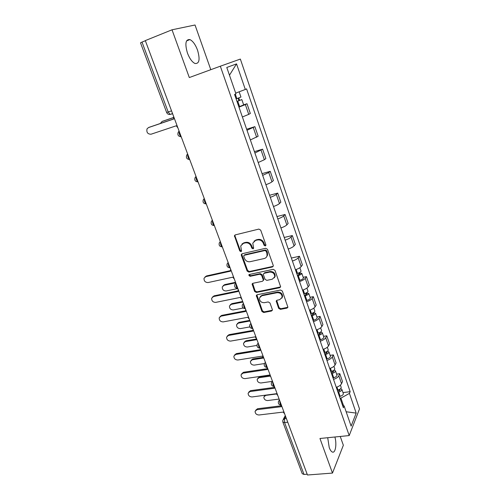 <?xml version="1.0" encoding="UTF-8"?>
<svg xmlns="http://www.w3.org/2000/svg" width="500" height="500" viewBox="0 0 500 500"><rect width="100%" height="100%" fill="white"/><g stroke="black" fill="none" stroke-linecap="round" stroke-linejoin="round"><path stroke-width="0.75" d="M265.306 245.963L265.9 244.788L260.694 230.144L258.863 229.088L235.25 234.894L234.419 235.688L239.725 250.912L240.969 251.644L241.556 251.081L240.706 245.931L243.406 243.337L245.356 242.875C247.981 242.531 249.894 243.65 251.106 246.225L251.781 248.094L253.038 248.825L253.644 248.238L252.787 243.15L255.575 240.431L257.556 239.963C260.219 239.613 262.156 240.744 263.363 243.337L264.037 245.225L265.306 245.963M254.006 241.213L256.081 239.913L258.062 239.438C260.725 239.094 262.656 240.219 263.863 242.812L264.531 244.694L265.919 245.394M235.05 234.956L235.006 236.056L240.256 250.381L241.556 251.094M241.938 244.05L243.938 242.812L245.881 242.35C248.5 242.013 250.413 243.125 251.619 245.7L252.294 247.556L253.637 248.269M327.713 437.719L329.225 447.537C330.119 449.956 331.119 451.444 332.238 451.987C335.4 453.694 336.987 444.325 334.9 437M197.544 50.163C195.425 44.569 192.881 41.05 189.925 39.594C185.588 39.188 184.756 43.669 187.438 53.038C189.594 58.619 192.119 62.1 195.006 63.494C199.356 63.856 200.2 59.413 197.544 50.163M278.625 308.312L280.394 309.356L287.013 308.106L287.925 307.225L282.362 291.081L280.569 290.025L257.181 294.744L256.325 295.556L261.944 311.475L263.688 312.512L271.512 311.031L272.394 310.194L272.331 309.5L269.969 302.981L268.206 301.938L264.312 302.694C261.081 302.65 259.469 301.069 259.475 297.956L261.788 295.769L277.181 292.681C280.406 292.688 282.05 294.244 282.106 297.344L279.688 299.694L277.106 300.2L276.212 301.062L278.625 308.312L279.081 307.681L280.844 308.725L287.906 307.294M349.206 435.569L319.962 438.488L332.481 473.081L307.462 475L145.312 40.6L172.019 29.8L189.306 77.55L220.325 66.206L349.206 435.569L359.5 408.919L240.35 59.075L220.325 66.206M272.362 266.975L273.263 266.087L273.206 265.338L267.512 249.331L265.7 248.275L242.156 253.731L241.312 254.537L241.363 255.369L247.119 271.056L248.881 272.1L272.362 266.975L273.206 266.262M275 270.381L280.656 286.825L279.744 287.712L256.344 292.469L254.594 291.431L252.125 284.088L252.975 283.275L262.394 281.3L263.269 280.456L263.212 279.706L261.613 275.269L259.831 274.225L250.019 276.331L248.75 275.056L249.344 274.488L273.2 269.325L275 270.381M210.8 69.688L195.031 25L172.019 29.8M332.481 473.081L343.35 445.262L340.244 436.463M307.169 474.206L304.012 474.45L302.231 473.688L282.856 422.069M171.537 110.862L166.65 112.487L140.506 42.838L142 42.081L168.206 112.013L170.094 114.419L172.619 113.756M145.356 40.725L142 42.081M242.387 116.975L248.738 114.369L245.362 104.575L238.969 107.137M245.362 104.575L246.988 103.731L243.65 104.844M248.738 114.369L250.338 113.475L246.988 103.731M246.65 129.25L254.869 126.65L247.006 130.275M250.362 139.944L258.163 136.231L254.869 126.65M254.419 151.631L262.613 149.175L254.9 153.012M258.2 162.519L264.363 159.725L265.85 158.594L262.613 149.175M262.062 173.631L270.225 171.325L268.769 172.519L262.663 175.362M265.906 184.7C268.837 183.663 270.856 182.706 271.975 181.819L273.412 180.581L270.225 171.325M269.575 195.269L277.712 193.094L276.306 194.4C275.212 195.325 273.206 196.3 270.287 197.331M273.481 206.513C276.388 205.487 278.381 204.5 279.456 203.544L280.844 202.194L277.712 193.094M276.962 216.537L285.075 214.5L283.719 215.912C282.663 216.906 280.681 217.906 277.787 218.925M280.925 227.95C283.806 226.944 285.775 225.925 286.819 224.906L288.15 223.45L285.075 214.5M284.225 237.463L292.312 235.556L291.006 237.069C289.981 238.125 288.038 239.156 285.163 240.156M288.244 249.037C291.106 248.038 293.044 246.994 294.056 245.912L295.338 244.356L292.312 235.556M291.375 258.044L299.431 256.262L298.175 257.869C297.181 258.994 295.262 260.05 292.419 261.044M252.562 283.45L252.2 283.869M295.45 269.769C298.288 268.788 300.194 267.719 301.175 266.569L302.406 264.919L299.431 256.262M303.181 277.3L306.431 276.631L305.225 278.331C304.269 279.519 302.375 280.6 299.55 281.575M302.531 290.163C305.35 289.194 307.231 288.1 308.175 286.887L309.363 285.15L306.431 276.631M310.081 297.294L313.325 296.669L312.162 298.463C311.231 299.706 309.369 300.812 306.562 301.781M309.5 310.225C312.294 309.269 314.15 308.15 315.062 306.881L316.206 305.05L313.325 296.669M316.875 316.969L320.1 316.388L318.988 318.269C318.087 319.569 316.25 320.7 313.463 321.656M316.35 329.963C319.125 329.019 320.956 327.881 321.838 326.55L322.938 324.631L320.1 316.388M323.556 336.325L326.775 335.794L325.7 337.756C324.831 339.119 323.019 340.269 320.256 341.206M323.094 349.387C325.85 348.45 327.656 347.294 328.506 345.913L329.562 343.906L326.775 335.794M330.138 355.375L333.338 354.888L332.306 356.938C331.469 358.35 329.681 359.519 326.938 360.45M329.731 368.5C332.469 367.575 334.244 366.394 335.069 364.963L336.087 362.875L333.338 354.888M336.613 374.131L339.8 373.688L338.812 375.812C338 377.281 336.238 378.469 333.519 379.387M336.269 387.312C338.981 386.4 340.737 385.2 341.531 383.713L342.506 381.55L339.8 373.688M343.488 405.531L340.913 398.119L349.431 393.381L356.188 413.106L351.119 426.1L344.125 405.925L343.363 407.738L234.575 94.488L235.938 93.85L226.788 67.469L236.544 63.881L245.312 89.469L235.681 93.119M349.431 393.381L350.15 391.681L246.575 88.881L245.312 89.469M340.913 398.119L340.056 398.225M342.981 392.6L350.15 391.681M344.125 405.925L342.356 404.844M236.544 63.881L229.469 75.194M346.15 411.756L356.188 413.106M241.906 253.819L241.887 254.831L247.631 270.494L249.394 271.531L272.838 266.406M266.188 251.262L264.919 250.525L244.256 255.281L243.669 255.85L244.412 258.369C245.606 260.9 247.5 262.013 250.1 261.706L264.206 258.531C265.706 258.144 266.656 257.206 267.056 255.725L266.894 253.238L266.188 251.262L266.681 250.719L265.413 249.981L264.919 250.525M244.194 255.3L244.781 254.744L265.413 249.981M266.45 257.069L267.544 255.175L267.381 252.688L266.894 253.238M266.681 250.719L267.381 252.688M252.662 283.387L255.087 290.831L256.837 291.869L280.625 286.944M263.231 280.581L263.7 279.125L262.1 274.694L260.325 273.65L250.525 275.763L250.019 276.331M249.25 274.513L250.525 275.763M272.288 279.219L274.694 276.869C274.675 273.669 273.025 272.075 269.738 272.094L264.262 273.269L263.381 274.125L263.438 274.881L265.038 279.319L266.819 280.369L272.288 279.219M274.306 277.831L275.163 276.288C275.144 273.094 273.5 271.506 270.219 271.519L269.738 272.094M263.913 273.406L264.75 272.7L270.219 271.519M276.694 300.363L279.081 307.681M281.8 298.2L282.562 296.731C282.5 293.631 280.863 292.081 277.644 292.075L277.181 292.681M260.294 296.519L262.269 295.163L277.644 292.075M256.837 294.869L262.425 310.844L264.163 311.881L272.381 310.25M236.975 101.394L241.825 99.569L243.669 104.906M237.006 101.487L241.825 99.569M238.875 106.862L243.675 104.919M238.062 98.25L238.912 100.7M173.406 117.625L162.044 121.5L160.331 123.456M236.125 98.944L240.95 97.031L239.144 91.806M162.469 121.312L173.4 117.537M238.794 97.975L239.562 100.194M173.606 116.412L173.713 119.006L148.494 127.581L147.025 128.863C146.363 132.394 147.7 134.175 151.05 134.219L176.25 125.787L177.881 127.85M148.975 127.362L173.681 118.919M297.369 275.294L300.031 273.906L298.881 273.788L299.406 273.075L301.806 273.325L303.394 277.919M297.55 275.825L298.263 275.613C300.512 274.856 301.694 274.094 301.806 273.325M299.181 280.512L299.887 280.306C302.131 279.55 303.312 278.781 303.425 278M298.606 273L299.188 274.675M235.731 282.831L224.031 285.319L222.294 286.881C222.156 289.525 223.444 290.887 226.169 290.969L237.856 288.531M296.781 273.606L297.494 273.394C299.744 272.631 300.925 271.869 301.044 271.106L301.019 271.031M223.181 285.675L224.694 284.613L235.531 282.306M299.275 272.7L299.406 273.075M304.363 295.444L306.994 294.031L305.837 293.869L306.344 293.113L308.756 293.456L310.319 297.969M304.562 296.019L305.269 295.812C307.5 295.062 308.663 294.281 308.756 293.456M306.163 300.631L306.869 300.425C309.1 299.681 310.256 298.894 310.344 298.056M305.619 293.238L306.169 294.831M242.906 302.056L231.238 304.375L229.488 305.95C229.387 308.512 230.675 309.844 233.344 309.938L243.162 308.031M303.806 293.837L304.513 293.625C306.744 292.881 307.913 292.094 308.006 291.275L307.981 291.194M230.306 304.775L231.881 303.631L242.694 301.481M311.244 315.262L313.844 313.831L312.681 313.625L313.156 312.856M311.462 315.887L312.162 315.688C314.381 314.95 315.525 314.144 315.594 313.263L313.212 312.825M313.038 320.425L313.738 320.225C315.95 319.494 317.094 318.681 317.156 317.787L317.125 317.7M312.512 313.15L313.038 314.662M249.975 320.988L238.337 323.137L236.569 324.719C236.506 327.212 237.787 328.512 240.413 328.612L249.825 326.912M310.719 313.738L311.419 313.538C313.637 312.8 314.781 311.994 314.856 311.119L314.825 311.031M237.331 323.575L238.962 322.362L249.744 320.369M318.019 334.769L320.581 333.312L319.413 333.062L319.7 332.562M318.25 335.438L318.95 335.238C321.15 334.513 322.275 333.688 322.325 332.756L320.412 332.169M319.8 339.9L320.5 339.706C322.694 338.981 323.819 338.15 323.862 337.212L323.831 337.113M319.3 332.744L319.8 334.175M256.931 339.631L245.331 341.613L243.55 343.2C243.519 345.625 244.794 346.894 247.375 347.013L256.944 345.406M317.519 333.319L318.219 333.125C320.419 332.394 321.544 331.569 321.6 330.65L321.562 330.55M244.256 342.088L245.938 340.806L256.681 338.963M324.688 353.969L327.219 352.488L326.181 351.938M324.931 354.675L325.625 354.481C327.812 353.769 328.919 352.919 328.95 351.938L327.344 351.262M326.456 359.069L327.15 358.881C329.331 358.169 330.438 357.312 330.462 356.325L330.425 356.219M325.981 352.025L326.45 353.381M263.781 357.987L252.219 359.812L250.419 361.4C250.419 363.756 251.688 365 254.231 365.125L264.394 363.562M324.206 352.594L324.906 352.4C327.088 351.681 328.2 350.838 328.231 349.862L328.194 349.762M251.081 360.319L252.8 358.975L263.038 357.35M230.538 268.925L230.556 271.156L205.8 276.644L204.05 278.219C203.881 281.019 205.225 282.462 208.075 282.556L232.812 277.181L234.331 279.075M205.05 276.944L206.531 275.931L230.381 270.637M238.137 289.281L238.15 291.475L213.463 296.569L211.688 298.163C211.562 300.875 212.9 302.281 215.694 302.387L240.362 297.4L241.869 299.269M252.138 284.037L252.456 283.7M212.613 296.919L214.169 295.819L237.963 290.894M245.613 309.312L245.613 311.456L221 316.175L219.206 317.781C219.125 320.412 220.45 321.788 223.2 321.9L247.794 317.288L249.281 319.137M220.062 316.569L221.688 315.387L245.419 310.825M252.969 329.012L252.963 331.119L228.419 335.475L226.606 337.081C226.556 339.637 227.881 340.981 230.581 341.106L255.106 336.856L256.581 338.688M227.4 335.906L229.081 334.65L252.756 330.438M260.206 348.406L260.188 350.469L235.719 354.469L233.894 356.075C233.881 358.562 235.194 359.875 237.85 360.012L262.3 356.112L263.762 357.925M234.631 354.931L236.363 353.606L259.981 349.731M265.719 363.175C265.606 365.256 266.056 366.675 267.081 367.444L267.3 369.506L242.906 373.162L241.069 374.775C241.081 377.188 242.394 378.469 245.006 378.625L269.381 375.069L270.825 376.856M241.762 373.656L243.531 372.269L267.087 368.725M331.25 372.863L333.75 371.362L332.594 370.981M331.506 373.606L332.2 373.419C334.363 372.719 335.456 371.85 335.469 370.825L334.075 370.087M333.013 377.931L333.7 377.75C335.863 377.044 336.95 376.175 336.956 375.138L336.919 375.031M332.556 371L333 372.281M269.981 376.144L259 377.738L257.194 379.319C257.219 381.613 258.481 382.831 260.981 382.975L272.294 381.375M330.794 371.556L331.488 371.369C333.656 370.669 334.75 369.8 334.762 368.781L334.725 368.669M257.812 378.269L259.569 376.869L269.519 375.419M274.244 386.463L274.306 388.25L249.981 391.575L248.137 393.175C248.175 395.525 249.481 396.781 252.05 396.95L276.35 393.719L277.781 395.494M248.781 392.088L250.588 390.644L274.088 387.425M337.706 391.456L340.175 389.938L339.306 389.55M337.981 392.244L338.669 392.062C340.819 391.369 341.887 390.481 341.881 389.412L340.656 388.631M339.456 396.506L340.144 396.325C342.294 395.631 343.363 394.744 343.35 393.656L343.312 393.544M276.444 393.975L265.681 395.4L263.863 396.975C263.913 399.206 265.169 400.406 267.638 400.556L279.119 399.075M337.281 390.225L337.969 390.044C340.119 389.35 341.194 388.469 341.188 387.4L341.15 387.287M264.444 395.95L264.806 395.256M281.075 405.119L281.2 406.7L256.95 409.7L255.094 411.294C255.156 413.581 256.456 414.812 258.988 414.994L283.212 412.088L284.631 413.837M255.706 410.238L257.538 408.744L280.981 405.825M285.663 416.594L284.525 418.694L284.575 422.575L304.012 474.45M286.363 418.481L284.525 418.694L282.806 420.194L282.819 421.969L284.575 422.575L287.762 422.219M335.069 364.963L332.306 356.938M328.506 345.913L325.7 337.756M321.838 326.55L318.988 318.269M315.062 306.881L312.162 298.463M308.175 286.887L305.225 278.331M301.175 266.569L298.175 257.869M294.056 245.912L291.006 237.069M286.819 224.906L283.719 215.912M279.456 203.544L276.306 194.4M271.975 181.819L268.769 172.519M264.363 159.725L261.1 150.262M256.619 137.244L253.3 127.619M341.531 383.713L338.812 375.812M179.231 131.475C178.975 133.663 179.625 135.394 181.169 136.662M181.225 136.819L180.656 136.762M181.194 136.738C178.219 136.444 177.25 134.9 178.287 132.119L179.1 131.119M187.781 154.375C187.544 156.588 188.181 158.287 189.681 159.475M196.181 176.887C195.963 179.119 196.588 180.787 198.05 181.894C195.231 181.681 194.25 180.238 195.119 177.569L196.012 176.438M204.438 199.006C204.237 201.25 204.844 202.894 206.269 203.925L206.269 203.925C203.512 203.719 202.531 202.306 203.325 199.694L204.256 198.512M212.556 220.75C212.362 222.969 212.95 224.581 214.312 225.575L214.363 225.594M220.538 242.125C220.356 244.325 220.919 245.9 222.225 246.856L222.312 246.887M228.381 263.144C228.212 265.325 228.756 266.869 230.006 267.794L230.131 267.825M236.1 283.819C235.938 285.969 236.462 287.494 237.662 288.375L237.819 288.419M243.688 304.144C243.538 306.281 244.044 307.775 245.194 308.631L245.375 308.675M251.15 324.144C251.012 326.256 251.5 327.731 252.606 328.55L252.812 328.6M258.494 343.819C258.369 345.913 258.837 347.362 259.9 348.156L260.131 348.2M272.831 382.225C272.725 384.288 273.163 385.688 274.144 386.431L274.419 386.475M279.831 400.975C279.731 403.019 280.156 404.4 281.1 405.119L281.388 405.156M189.719 159.575L189.338 159.55M189.7 159.519C186.8 159.262 185.825 157.769 186.769 155.044L187.631 153.975M214.35 225.562L214.312 225.575C211.637 225.362 210.669 223.988 211.394 221.444L212.356 220.219M222.294 246.844L222.225 246.856C219.625 246.65 218.663 245.3 219.331 242.812L220.325 241.556M230.106 267.769L230.006 267.794C227.481 267.575 226.525 266.256 227.144 263.825L228.156 262.538M237.787 288.35L237.662 288.375C235.2 288.156 234.256 286.863 234.825 284.481L235.856 283.169M245.35 308.6L245.194 308.631C242.794 308.406 241.856 307.125 242.381 304.794L243.431 303.463M252.787 328.519L252.606 328.55C250.263 328.319 249.331 327.062 249.819 324.775L250.881 323.431M260.1 348.119L259.9 348.156C257.606 347.919 256.688 346.675 257.137 344.425L258.212 343.069M267.3 367.413L267.081 367.444C264.837 367.2 263.919 365.969 264.337 363.756L265.431 362.394M274.387 386.394L274.144 386.431C271.944 386.175 271.044 384.963 271.431 382.775L272.531 381.413M281.363 405.081L281.1 405.119C278.944 404.856 278.05 403.65 278.406 401.494L279.519 400.131M263.863 242.812L263.363 243.337M258.062 239.438L257.556 239.963M256.081 239.913L255.575 240.431M252.294 247.556L251.781 248.094M251.619 245.7L251.106 246.225M245.881 242.35L245.356 242.875M243.938 242.812L243.406 243.337M240.256 250.381L239.725 250.912M235.006 236.056L234.462 236.569M264.531 244.694L264.037 245.225M249.394 271.531L248.881 272.1M247.631 270.494L247.119 271.056M241.887 254.831L241.363 255.369M244.781 254.744L244.256 255.281M280.206 287.113L279.744 287.712M256.837 291.869L256.344 292.469M255.087 290.831L254.594 291.431M252.681 284.262L252.175 284.85M263.7 279.125L263.212 279.706M262.1 274.694L261.613 275.269M260.325 273.65L259.831 274.225M264.75 272.7L264.262 273.269M276.725 301.137L276.269 301.756M262.269 295.163L261.788 295.769M271.975 310.406L271.512 311.031M264.163 311.881L263.688 312.512M262.425 310.844L261.944 311.475M256.869 295.688L256.375 296.294M287.45 307.481L287.013 308.106M280.844 308.725L280.394 309.356M237.756 101.225L239.619 106.6M235.3 94.144L236.875 98.681M162.887 121.119L162.044 121.5M148.494 127.581L149.406 127.169M298.263 275.613L299.887 280.306M296.15 269.525L297.494 273.394M224.694 284.613L224.031 285.319M305.269 295.812L306.869 300.425M303.225 289.925L304.513 293.625M231.881 303.631L231.238 304.375M312.162 315.688L313.738 320.225M310.188 309.988L311.419 313.538M238.962 322.362L238.337 323.137M318.95 335.238L320.5 339.706M317.038 329.731L318.219 333.125M245.938 340.806L245.331 341.613M325.625 354.481L327.15 358.881M323.775 349.156L324.906 352.4M252.8 358.975L252.219 359.812M205.8 276.644L206.531 275.931M213.463 296.569L214.169 295.819M221 316.175L221.688 315.387M228.419 335.475L229.081 334.65M235.719 354.469L236.363 353.606M242.906 373.162L243.531 372.269M332.2 373.419L333.7 377.75M330.412 368.269L331.488 371.369M259.569 376.869L259 377.738M249.981 391.575L250.588 390.644M339.031 389.675L339.45 390.887M338.669 392.062L340.144 396.325M336.938 387.088L337.969 390.044M256.95 409.7L257.538 408.744M189.925 39.594L186.544 40.919M265.363 362.212L265.125 362.569M272.431 381.15L272.119 381.656M279.387 399.787L279.012 400.444M172.55 113.575L170.094 114.419C168.456 114.6 167.312 113.956 166.65 112.487M283.344 419.206L285.294 415.606M234.963 235.181L234.419 235.688M241.844 254L241.312 254.537M267.544 255.175L267.056 255.725M252.625 283.5L252.125 284.088M263.756 279.869L263.269 280.456M249.225 274.525L248.75 275.056M275.163 276.288L274.694 276.869M276.669 300.444L276.212 301.062M282.562 296.731L282.106 297.344M256.812 294.95L256.325 295.556M299.869 267.706L301.044 271.106M306.9 288.081L308.006 291.275M315.594 313.263L317.156 317.787M313.819 308.119L314.856 311.119M322.325 332.756L323.862 337.212M320.625 327.837L321.6 330.65M328.95 351.938L330.462 356.325M327.325 347.238L328.231 349.862M335.469 370.825L336.956 375.138M333.919 366.331L334.762 368.781M341.881 389.412L343.35 393.656M340.406 385.125L341.188 387.4"/></g></svg>
